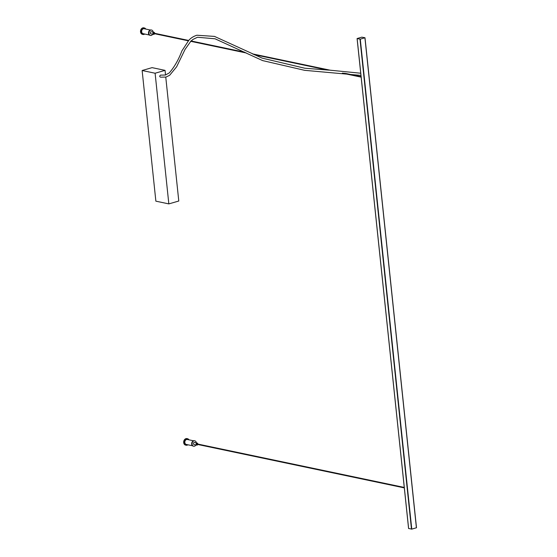 <?xml version="1.0" encoding="UTF-8"?>
<svg xmlns="http://www.w3.org/2000/svg" width="557" height="557" viewBox="0 0 557 557"><rect width="100%" height="100%" fill="white"/><g stroke="black" fill="none" stroke-linecap="round" stroke-linejoin="round"><path stroke-width="0.84" d="M154.616 33.302A1.058 0.822 101.9 0 0 152.952 33.378A1.058 0.822 101.9 0 0 154.533 33.712M154.004 32.306L151.253 31.728A1.058 0.822 101.9 0 0 150.815 33.796L153.565 34.374M153.182 32.132A2.75 2.144 101.9 0 0 151.601 30.071A2.75 2.144 101.9 0 0 150.752 30.106A2.75 2.144 101.9 0 0 148.865 32.856A2.75 2.144 101.9 0 0 150.467 35.453A2.75 2.144 101.9 0 0 151.309 35.418A2.75 2.144 101.9 0 0 152.75 34.2M151.4 30.043A2.75 2.144 101.9 0 0 151.212 29.987A2.75 2.144 101.9 0 0 150.362 30.022A2.75 2.144 101.9 0 0 148.475 32.772A2.75 2.144 101.9 0 0 150.077 35.37A2.75 2.144 101.9 0 0 150.279 35.397M150.362 30.029L144.159 28.727A2.534 1.977 101.9 0 0 143.379 28.755A2.534 1.977 101.9 0 0 141.638 31.296A2.534 1.977 101.9 0 0 143.114 33.692L149.318 34.994M145.795 29.068A3.321 2.583 101.9 0 0 144.319 27.961A3.321 2.583 101.9 0 0 143.302 28.003A3.321 2.583 101.9 0 0 141.025 31.317A3.321 2.583 101.9 0 0 142.954 34.457A3.321 2.583 101.9 0 0 143.978 34.416A3.321 2.583 101.9 0 0 144.75 34.033M144.061 27.92A3.321 2.583 101.9 0 0 143.803 27.85A3.321 2.583 101.9 0 0 142.78 27.892A3.321 2.583 101.9 0 0 140.503 31.213A3.321 2.583 101.9 0 0 142.439 34.346A3.321 2.583 101.9 0 0 142.703 34.388M191.03 40.967L190.668 41.169M328.24 70.078L329.34 70.147M253.254 54.161L252.439 53.869L253.254 54.161M330.392 70.238L252.439 53.869M253.073 53.987L214.48 36.407L196.9 35.23C193.523 36.296 190.8 38.015 188.732 40.396L181.923 50.875C178.532 59.766 174.334 67.098 169.314 72.87L165.45 75.021L160.437 75.132C159.441 76.128 159.511 76.803 160.653 77.179L166.035 77.054L169.655 75.279L176.618 66.805L185.035 49.448L190.773 41.329M345.612 73.447L342.346 73.162M327.648 70.071L253.895 54.579M187.925 444.792A3.321 2.583 -78.1 0 1 187.145 445.175A3.321 2.583 -78.1 0 1 186.129 445.217A3.321 2.583 -78.1 0 1 184.193 442.084A3.321 2.583 -78.1 0 1 186.477 438.763A3.321 2.583 -78.1 0 1 187.493 438.721A3.321 2.583 -78.1 0 1 188.962 439.828M185.871 445.147A3.321 2.583 -78.1 0 1 185.613 445.106A3.321 2.583 -78.1 0 1 183.678 441.973A3.321 2.583 -78.1 0 1 185.954 438.651A3.321 2.583 -78.1 0 1 186.978 438.61A3.321 2.583 -78.1 0 1 187.229 438.686M197.7 444.472A1.058 0.822 -78.1 0 1 196.127 444.138A1.058 0.822 -78.1 0 1 197.791 444.061M194.309 444.542A1.058 0.822 -78.1 0 1 194.101 442.502A1.058 0.822 -78.1 0 1 194.421 442.488L197.178 443.066M195.925 444.966A2.75 2.144 -78.1 0 1 194.484 446.178A2.75 2.144 -78.1 0 1 193.641 446.213A2.75 2.144 -78.1 0 1 192.04 443.616A2.75 2.144 -78.1 0 1 193.927 440.866A2.75 2.144 -78.1 0 1 194.769 440.831A2.75 2.144 -78.1 0 1 196.356 442.892M193.446 446.157A2.75 2.144 -78.1 0 1 193.251 446.129A2.75 2.144 -78.1 0 1 191.65 443.532A2.75 2.144 -78.1 0 1 193.537 440.789A2.75 2.144 -78.1 0 1 194.379 440.754A2.75 2.144 -78.1 0 1 194.574 440.803M192.485 445.753L186.289 444.451A2.534 1.977 -78.1 0 1 184.813 442.056A2.534 1.977 -78.1 0 1 186.553 439.522A2.534 1.977 -78.1 0 1 187.333 439.487L193.53 440.789M364.96 37.799L416.497 527.744L411.776 529.129L408.622 528.489M364.953 37.744L360.282 39.157L357.086 38.551L361.806 37.166L364.953 37.744M165.053 70.363L155.104 73.232L142.132 70.509L152.082 67.641L165.053 70.363L165.54 74.993M165.763 77.131L178.783 201.021L168.841 203.897L155.869 201.168L142.132 70.509M155.104 73.232L168.841 203.897M364.919 37.82L416.413 527.792M357.134 38.579L408.629 528.551M359.982 39.178L411.484 529.15M360.282 39.157L411.776 529.129M188.677 40.452L153.829 33.135M151.601 30.071L151.212 29.987M144.319 27.961L143.803 27.85M244.948 52.281L191.072 40.96M191.135 40.974L193.007 39.408L197.484 37.256L215.023 38.788L262.605 60.588L304.602 70.321L360.957 75.397M361.096 76.685L346.169 73.552M186.129 445.217L185.613 445.106M196.739 445.134L193.989 444.556M193.641 446.213L193.251 446.129M404.271 487.445L197.004 443.894M364.995 37.765L416.497 527.744M357.086 38.551L408.587 528.523M404.312 487.89L196.913 444.305M194.769 440.831L194.379 440.754M187.493 438.721L186.978 438.61M361.138 77.131L342.576 73.225M254.653 54.753L262.194 58.137L304.714 68.205L327.251 70.008M330.238 70.203L360.727 73.225M246.389 53.012L190.633 41.302M142.954 34.457L142.439 34.346M150.467 35.453L150.077 35.37M188.343 40.821L153.739 33.545"/></g></svg>
